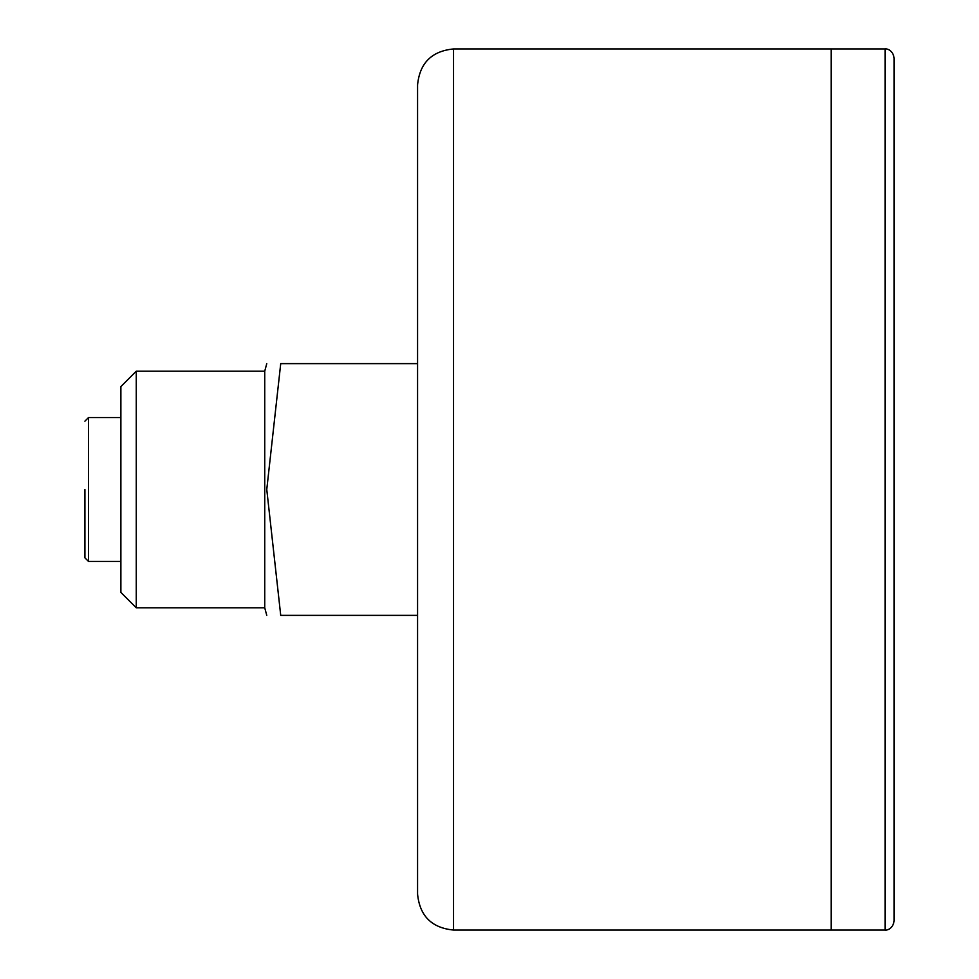 <?xml version="1.0" encoding="UTF-8"?>
<svg xmlns="http://www.w3.org/2000/svg" width="979" height="979" viewBox="0 0 979 979"><rect width="100%" height="100%" fill="white"/><g stroke="black" fill="none" stroke-linecap="round" stroke-linejoin="round"><path stroke-width="1.47" d="M417.568 615.375L280.728 615.375C262.617 615.375 262.617 615.375 280.728 615.375L266.765 489.5L280.728 363.625C262.617 363.625 262.617 363.625 280.728 363.625L417.568 363.625M136.265 371.212L120.882 386.595L120.882 592.405L136.265 607.788L136.265 371.212L264.734 371.212L264.734 607.788L266.765 615.375M453.534 48.95L453.534 930.05C431.69 927.921 419.71 915.928 417.568 894.084L417.568 84.916C419.71 63.072 431.69 51.079 453.534 48.95L831.147 48.95L831.147 930.05L831.147 48.95L885.102 48.95L885.102 930.05C885.138 930.454 892.701 930.136 894.084 921.055L894.084 57.945C892.701 48.864 885.138 48.546 885.102 48.95M84.916 489.5L84.916 557.834L84.916 489.5M84.916 557.834L88.514 561.432L88.514 417.568L84.916 421.166M136.265 607.788L264.734 607.788M264.734 371.212L266.765 363.625M453.534 930.05L885.102 930.05M88.514 561.432L120.882 561.432M88.514 417.568L120.882 417.568"/></g></svg>

